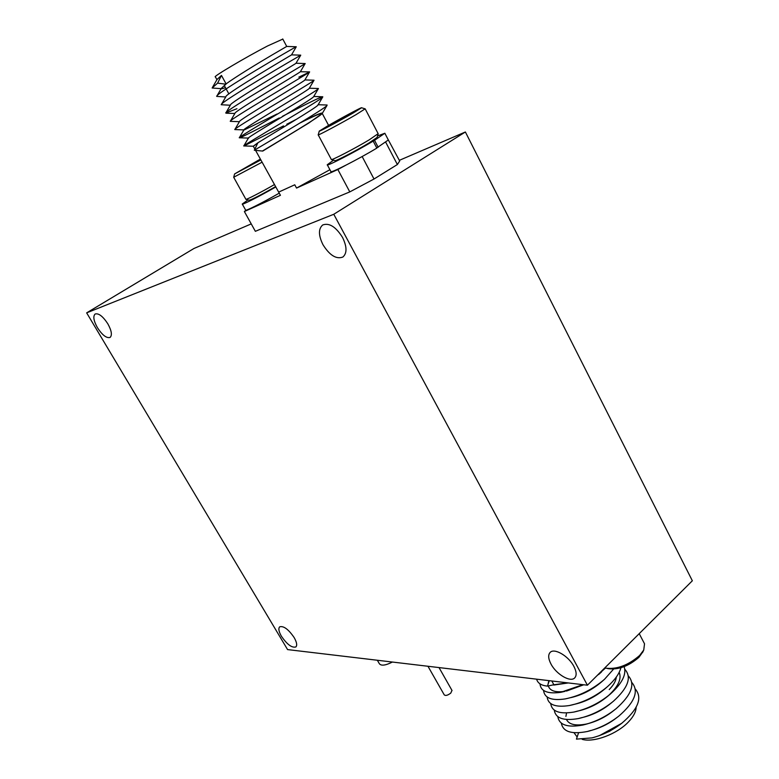 <?xml version="1.0" encoding="UTF-8"?>
<svg xmlns="http://www.w3.org/2000/svg" width="779" height="779" viewBox="0 0 779 779"><rect width="100%" height="100%" fill="white"/><g stroke="black" fill="none" stroke-linecap="round" stroke-linejoin="round"><path stroke-width="1.17" d="M282.806 39.096L267.625 45.932C245.492 57.403 212.024 77.257 215.374 76.858L216.913 79.662M282.738 38.95L286.721 46.438L272.368 54.803C257.518 63.518 234.898 77.364 226.085 83.898L221.47 75.427L217.01 79.497M300.139 122.926C314.278 115.886 321.649 112.721 322.263 113.442L308.805 123.024L262.737 151.077L254.305 150.25C271.89 139.792 325.603 108.174 326.985 105.477L322.243 113.461C320.685 116.256 276.934 142.294 262.406 151.048M257.742 143.112L253.321 146.257L254.869 149.081M255.57 150.376L280.43 195.315L278.678 192.101L294.764 184.789L296.546 188.07L329.916 169.705M245.891 210.223L244.372 211.518L255.356 231.314L349.79 191.897L374.008 179.014L397.368 164.535L399.685 161.019L388.03 139.373M244.372 211.518L280.43 195.315M296.546 188.07L337.852 169.52L345.672 165.304M349.79 191.897L337.852 169.52M362.157 156.54L374.008 179.014M397.368 164.535L385.809 142.382M310.344 208.363L302.476 211.645M221.47 75.427L217.594 83.149L212.122 88.008L222.083 88.718L225.482 87.706M286.721 46.438L296.273 46.759C296.361 46.224 215.092 93.597 216.679 96.392L225.735 96.976M300.694 55.163L300.713 55.202C300.431 55.299 219.288 102.594 221.236 104.737L230.302 105.233M305.086 63.537L305.125 63.625C304.482 64.365 223.476 111.543 225.774 113.052L236.962 108.719M298.844 77.14L309.526 72.028C308.523 73.401 227.653 120.463 230.292 121.329L239.396 121.699M313.81 80.208L313.918 80.412C312.545 82.428 231.811 129.333 234.81 129.577L243.915 129.889M318.134 88.504L318.29 88.787C316.556 91.425 235.969 138.175 239.309 137.786L239.581 137.795C241.305 137.532 259.874 127.98 279.262 117.96M282.495 116.285C303.644 105.438 322.097 96.051 322.788 96.781L322.642 97.141C320.549 100.403 240.107 146.978 243.798 145.965M252.893 146.218L244.002 145.955L283.546 125.896M286.769 124.231L296.935 119.031M217.594 83.149L225.939 84.2L221.353 88.329L222.083 88.718M291.56 54.842L291.512 54.91C291.054 55.231 224.849 94.142 225.891 96.693L221.236 104.737M296.01 63.216L295.952 63.333C295.192 64.18 229.094 103.013 230.428 105.029L225.774 113.052M309.633 71.902L300.373 71.736C299.321 73.099 233.33 111.835 234.946 113.335L230.292 121.329M304.891 79.925L304.774 80.12C303.43 81.999 237.546 120.628 239.455 121.602L234.976 129.285M309.302 88.251L309.166 88.485C307.53 90.88 241.753 129.382 243.944 129.85L239.445 137.552M244.265 129.908L277.12 113.977M313.703 96.557L313.538 96.83C311.61 99.731 245.95 138.107 248.423 138.049L248.686 138.078M318.017 104.727L317.9 105.155C316.547 107.59 272.426 133.784 257.898 142.781L254.305 150.25M582.205 739.359C593.949 742.776 617.231 734.042 628.585 721.782C633.541 716.524 636.063 711.655 636.141 707.186M551.814 680.982L553.869 684.751L567.589 682.862M573.987 732.688L577.142 737.002M599.45 735.639L621.73 723.301C638.205 709.25 642.724 697.818 635.284 689.006M536.604 679.171C537.734 683.212 541.337 685.52 547.433 686.104L553.869 684.751M547.433 686.104L549.312 680.69M578.573 732.766L576.441 739.125L591.962 737.888C602.79 735.074 612.713 730.205 621.73 723.301M561.357 723.146C562.896 731.763 571.572 734.548 587.385 731.491C598.895 728.628 609.431 723.448 619.003 715.95C634.885 702.103 639.15 690.934 631.798 682.453M557.822 716.641C559.215 725.035 567.55 727.839 582.858 725.045C595.01 722.162 606.13 716.68 616.208 708.608C631.526 694.965 635.567 684.05 628.312 675.88M554.268 710.117C555.524 718.306 563.558 721.12 578.369 718.569C591.125 715.658 602.79 709.893 613.355 701.275C628.156 687.838 631.973 677.175 624.807 669.297M550.714 703.573C551.834 711.558 559.565 714.382 573.919 712.055C587.249 709.133 599.421 703.096 610.454 693.953C622.178 683.319 626.735 674.215 624.125 666.649M547.14 697.02C548.134 704.81 555.593 707.644 569.507 705.511C583.374 702.59 596.032 696.29 607.503 686.62C614.962 679.892 619.422 673.601 620.892 667.759M543.567 690.437C544.443 698.052 551.629 700.886 565.116 698.929C579.488 696.007 592.624 689.464 604.514 679.298L613.55 669.122M539.974 683.835C540.733 691.285 547.666 694.108 560.753 692.327L582.848 684.673M596.704 675.958L605.371 668.109C616.656 669.628 628.069 665.422 639.627 655.48L643.746 650.017L644.525 643.805L644.019 642.841M593.617 729.728C602.118 727.148 609.85 723.116 616.812 717.634M566.567 712.921L565.905 716.398M566.44 719.465C568.982 724.577 575.613 726.096 586.324 724.042C596.344 721.675 605.546 717.138 613.91 710.429L614.417 710.039M584.328 717.031C594.104 714.382 602.985 709.786 610.95 703.242L611.904 702.473M579.78 710.614C590.131 707.945 599.518 703.096 607.941 696.066C618.156 686.776 621.895 678.86 619.178 672.326M569.507 705.511L573.5 704.508C584.902 702.113 595.37 696.903 604.894 688.879L606.578 687.419M570.841 697.633C582.215 694.975 592.537 689.668 601.807 681.683L603.793 679.931M548.854 680.632L548.163 683.592M548.319 685.958C549.925 690.905 555.505 692.706 565.057 691.333L560.753 692.327M566.421 691.09L583.734 684.78M595.312 677.35L604.582 668.129M616.306 677.078C615.975 680.895 613.618 685.053 609.227 689.561M242.318 204.137L245.628 210.087C244.645 211.722 262.874 202.579 279.028 193.27M247.985 199.93L242.259 204.02C241.237 205.578 259.436 196.347 275.63 187.048M260.352 159.111L234.615 173.921L260.819 159.958M262.046 162.207L233.69 177.261M245.852 199.297C245.57 200.242 261.306 192.15 274.315 184.642M260.429 159.247L239.961 170.981L260.731 159.812M275.445 186.707C260.683 195.081 251.909 199.599 249.124 200.261L245.998 199.336M253.214 164.048L252.854 163.395M377.104 137.406L369.012 142.966C356.217 150.698 334.512 161.905 334.931 160.61L331.503 159.568M331.328 159.51C330.793 160.951 354.951 148.438 369.207 139.85L378.146 133.676M327.881 125.799L319.283 131.096C317.335 132.761 339.741 120.813 353.257 112.945L361.592 107.765C362.371 106.742 340.842 118.272 327.881 125.799M365.127 108.856L356.003 114.669C341.202 123.306 316.556 136.432 318.192 134.835M331.396 124.017L325.242 127.834L328.163 126.539L355.536 111.134L331.396 124.017M352.702 112.974L352.439 112.488M339.031 120.745L338.602 119.937M376.754 147.932L388.341 139.967M369.665 142.567L374.533 140.317L378.175 147.289M327.346 164.905L330.89 171.536C329.235 174.077 358.759 159.052 376.841 148.098L373.19 141.116L368.331 143.375M374.533 140.317L384.845 133.258L377.523 135.974M333.539 160.182L327.268 164.749C325.534 167.173 355.049 152.022 373.19 141.116M642.967 651.692L638.936 657.32C628.556 666.249 618.302 670.028 608.156 668.655L607.571 668.538M604.786 667.924L605.39 668.109M451.966 690.389L450.798 693.076C447.759 695.384 445.578 695.978 444.244 694.858L427.963 666.269M107.843 323.83C102.906 316.313 98.68 313.031 95.155 314.005C92.867 316.235 93.616 320.782 97.414 327.667C102.322 335.155 106.548 338.417 110.082 337.434C112.351 335.252 111.601 330.715 107.843 323.83M294.15 637.563C288.454 629.296 283.634 625.712 279.69 626.822C278.191 628.439 278.765 631.584 281.423 636.258C287.081 644.486 291.901 648.05 295.874 646.95C297.354 645.353 296.78 642.227 294.15 637.563M573.88 666.396C568.582 656.015 554.288 647.7 550.149 652.422C547.968 654.857 548.241 658.732 550.987 664.029C556.245 674.273 570.481 682.696 574.717 677.886C576.85 675.481 576.567 671.654 573.88 666.396M342.565 237.488C335.846 226.777 329.215 222.609 322.701 224.975C318.319 228.802 318.407 235.375 322.964 244.694C329.663 255.356 336.294 259.475 342.848 257.051C347.132 253.311 347.044 246.787 342.565 237.488M392.441 662.043C385.478 665.509 381.106 666.055 379.334 663.669L377.348 660.251M399.325 160.338L465.384 131.982L692.346 580.774L587.415 685.208L287.578 649.589L86.654 312.856L193.981 248.472L251.247 223.894M86.654 312.856L333.772 214.274L587.415 685.208M465.384 131.982L333.772 214.274M257.898 142.781L253.253 146.228M301.97 121.816C316.235 114.727 322.993 111.942 322.243 113.461L328.602 125.38M553.762 685.062L568.3 682.94M598.408 735.97L609.597 731.286L619.694 724.811M228.86 93.879L224.255 85.456M296.273 46.759L291.512 54.91M300.713 55.202L295.952 63.333M305.125 63.625L300.373 71.736M226.29 113.208L234.859 113.481M309.526 72.028L304.774 80.12M313.918 80.412L309.166 88.485M318.29 88.787L313.538 96.83M239.581 137.795L248.413 138.068M322.642 97.141L317.9 105.155M221.353 88.329L216.679 96.392M291.57 54.861L300.752 55.163M296.03 63.245L305.202 63.547M304.891 79.916L314.044 80.218M309.321 88.222L318.426 88.514M313.742 96.489L322.788 96.781M248.423 138.049L243.905 145.78M318.153 104.727L327.131 105.019M216.786 79.925L212.453 87.423M590.657 730.498L587.385 731.491M586.324 724.042L582.858 725.045M582.02 717.566L578.369 718.569M577.745 711.052L573.919 712.055M607.941 696.066L610.454 693.953M598.691 674.487L601.485 671.965M233.719 177.31L245.862 199.249M234.596 173.99L233.71 177.232M319.254 131.184L318.231 134.786M318.231 134.903L331.328 159.442M365.215 108.914L378.204 133.784M361.592 107.765L365.224 108.885M377.055 137.562L378.146 133.881M384.845 133.258L388.419 140.132M642.636 652.403L643.746 650.017M644.525 643.805L639.218 633.648M439.025 667.584L452.054 690.545"/></g></svg>
